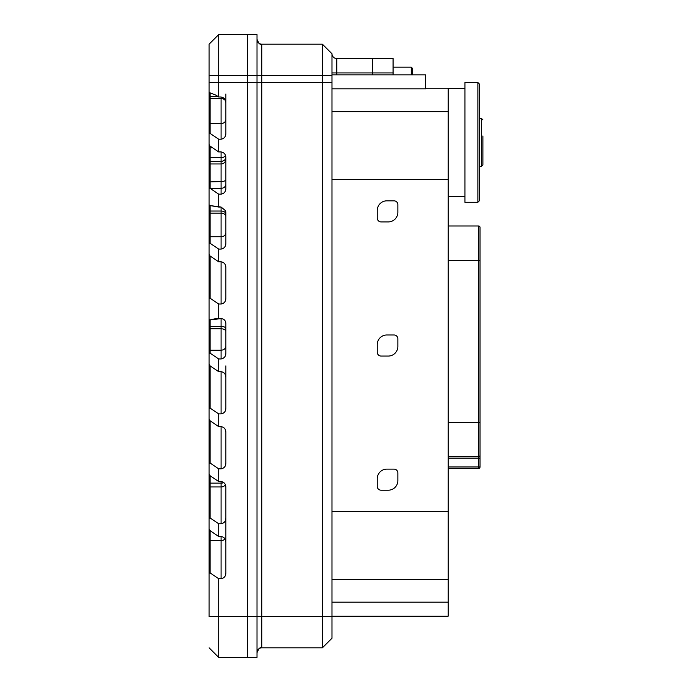 <?xml version="1.0" encoding="UTF-8"?>
<svg xmlns="http://www.w3.org/2000/svg" width="692" height="692" viewBox="0 0 692 692"><rect width="100%" height="100%" fill="white"/><g stroke="black" fill="none" stroke-linecap="round" stroke-linejoin="round"><path stroke-width="1.04" d="M331.987 616.667L322.403 616.667L322.403 647.816L331.987 638.24L331.987 82.27L331.987 632.012M331.987 82.27L331.987 53.76L331.987 82.27L322.403 82.27L322.403 75.324L331.987 75.324M331.987 53.76A4.792 4.792 0 0 0 336.779 58.552A4.792 4.792 0 0 1 331.987 53.76L322.403 44.184L331.987 53.76L322.403 44.184L322.403 75.324L322.403 44.184L261.801 44.184A4.792 4.792 180 0 1 257.009 39.392A4.792 4.792 0 0 0 257.087 40.214M331.987 72.928L336.779 72.928L336.779 58.552L372.469 58.552L372.469 74.84L372.469 72.928L336.779 72.928L336.779 74.84M209.105 95.911L210.065 96.629L210.065 92.858L209.105 91.768L209.105 144.308L210.065 146.116L210.065 161.331L210.065 157.733L221.077 157.733L221.077 163.952L210.065 163.952L210.065 188.336L218.689 194.149L210.065 188.336L210.065 161.331L210.065 163.952L209.105 164.912L209.105 44.184L209.105 75.324L257.009 75.324L257.009 34.6L247.433 34.6L247.433 75.324L247.433 34.6L218.689 34.6L210.065 43.224L218.689 34.6L218.689 75.324L218.689 34.6L209.105 44.184L218.689 34.6L257.009 34.6L257.009 82.27L261.801 82.27L261.801 616.667L322.403 616.667L322.403 75.324L261.801 75.324L261.801 82.27L322.403 82.27L322.403 647.816L261.801 647.816A4.792 4.792 0 0 0 260.322 648.049M218.136 96.629L210.065 96.629L210.065 98.498L210.065 92.858L209.105 91.768L209.105 82.27L218.689 82.27L218.689 96.992L216.138 95.28L210.065 92.858L216.138 95.28L218.689 96.992L218.689 75.324L218.689 82.27L247.433 82.27L247.433 75.324L247.433 616.667L257.009 616.667L257.009 657.4L257.009 82.27L257.009 616.667L261.801 616.667L261.801 647.816L322.403 647.816L331.987 638.24L322.403 647.816L261.801 647.816L322.403 647.816M258.834 43.155A4.792 4.792 0 0 1 258.237 42.593M257.666 41.805A4.792 4.792 0 0 1 257.346 41.148M258.834 648.845A4.792 4.792 0 0 0 258.237 649.407M257.666 650.195A4.792 4.792 0 0 0 257.346 650.852M257.087 651.786A4.792 4.792 0 0 0 257.009 652.608A4.792 4.792 0 0 1 261.801 647.816C260.633 646.596 259.042 648.196 257.009 652.608A4.792 4.792 0 0 1 261.801 647.816M322.403 44.184L261.801 44.184L261.801 75.324L257.009 75.324L257.009 82.27L247.433 82.27L247.433 657.4L257.009 657.4L247.433 657.4L257.009 657.4L247.433 657.4L247.433 616.667L218.689 616.667L218.689 657.4L210.065 648.776L218.689 657.4L247.433 657.4L218.689 657.4L210.065 648.776L218.689 657.4L247.433 657.4L225.869 657.4M372.469 58.552L372.469 72.928L393.073 72.928L393.073 58.552L372.469 58.552M225.869 157.508A4.792 3.97 180 0 1 221.077 161.331L210.065 161.331L209.105 162.127L209.105 181.918L221.077 181.546L221.077 163.952A4.792 4.792 180 0 0 225.869 159.16M209.105 616.667L209.105 573.391L210.065 572.881L218.689 578.694L218.689 616.667L209.105 616.667L209.105 181.918L209.105 188.838L210.065 188.336L209.105 188.838L209.105 164.912M212.764 651.475L218.689 657.4L209.105 647.816L218.689 657.4L218.689 578.694L221.077 578.694L218.689 578.694L210.065 572.881L210.065 540.573L210.065 572.881L209.105 573.391L209.105 483.682L210.065 483.128L221.077 483.128L221.077 481.537C224.182 482.116 225.782 484.045 225.869 487.315L225.869 517.979C225.782 521.258 224.182 523.187 221.077 523.758C224.182 523.187 225.782 521.258 225.869 517.979L225.869 487.315C225.782 484.045 224.182 482.116 221.077 481.537L218.689 481.537L221.077 481.537M209.105 237.538L209.105 210.411L210.065 211.025L210.065 243.273L218.689 249.085L210.065 243.273L210.065 236.742L209.105 237.538L209.105 243.783L210.065 243.273L209.105 243.783L209.105 353.647L210.065 353.136L210.065 328.778L221.077 328.778L221.077 326.365L210.065 326.365L210.065 328.778L209.105 328.233L209.105 319.297L210.065 319.894L210.065 350.187L221.077 350.187L221.077 328.778A4.792 2.716 0 0 1 225.869 331.494M209.105 210.411L209.105 192.696M209.105 91.699L209.105 82.27M225.869 94.008L225.869 102.771C225.782 99.501 224.182 97.572 221.077 96.992L218.689 96.992L221.077 96.992C224.182 97.572 225.782 99.501 225.869 102.771L225.869 133.435C225.782 136.713 224.182 138.642 221.077 139.213L218.689 139.213L218.689 151.929L210.065 146.116L210.065 157.733L209.105 158.529L209.105 144.308L210.065 146.116L218.689 151.929L218.689 139.213L210.065 133.4L210.065 98.498L210.065 133.4L209.105 133.911L210.065 133.4L218.689 139.213L221.077 139.213C224.182 138.642 225.782 136.713 225.869 133.435L225.869 128.176M221.077 578.694C224.182 578.114 225.782 576.194 225.869 572.915L225.869 542.251L225.869 572.915C225.782 576.194 224.182 578.114 221.077 578.694L221.077 536.473C224.182 537.053 225.782 538.981 225.869 542.251C225.782 538.981 224.182 537.053 221.077 536.473L218.689 536.473L221.077 536.473M209.105 350.982L210.065 350.187L210.065 353.136L218.689 358.958L210.065 353.136L209.105 353.647L209.105 364.053L210.065 365.852L210.065 408.072L218.689 413.894L210.065 408.072L209.105 408.583L210.065 408.072L210.065 365.852L209.105 364.053L209.105 418.989L210.065 420.788L210.065 463.009L218.689 468.83L210.065 463.009L210.065 420.788L209.105 418.989L209.105 463.519L210.065 463.009L209.105 463.519L209.105 473.925L210.065 475.724L210.065 517.945L209.105 518.455L210.065 517.945L218.689 523.758L218.689 536.473L210.065 530.66L218.689 536.473L218.689 523.758L221.077 523.758L218.689 523.758L210.065 517.945L210.065 475.724L218.689 481.537L218.689 468.83L221.077 468.83C224.182 468.25 225.782 466.322 225.869 463.043L225.869 432.388L225.869 463.043C225.782 466.322 224.182 468.25 221.077 468.83L221.077 426.601C224.182 427.18 225.782 429.109 225.869 432.388C225.782 429.109 224.182 427.18 221.077 426.601L218.689 426.601L221.077 426.601M221.077 413.894L221.077 371.673L218.689 371.673L210.065 365.852L218.689 371.673L218.689 358.958L221.077 358.958L218.689 358.958L218.689 371.673L221.077 371.673C224.182 372.244 225.782 374.173 225.869 377.451L225.869 408.116C225.782 411.385 224.182 413.314 221.077 413.894L218.689 413.894L218.689 426.601L210.065 420.788L218.689 426.601L218.689 413.894L221.077 413.894C224.182 413.314 225.782 411.385 225.869 408.116L225.869 365.878M221.077 358.958C224.182 358.378 225.782 356.449 225.869 353.18L225.869 323.467L225.869 353.18C225.782 356.449 224.182 358.378 221.077 358.958L221.077 350.187A4.792 3.97 180 0 0 225.869 346.216M209.105 319.297L210.065 319.894L216.544 318.45L218.689 318.605L218.689 304.022L221.077 304.022L218.689 304.022L210.065 298.209L210.065 255.979L209.105 254.18L210.065 255.979L210.065 298.209L209.105 298.71L210.065 298.209L218.689 304.022L218.689 318.605L221.077 318.605C224.009 318.9 225.601 320.526 225.869 323.467L225.869 328.683A4.792 2.318 180 0 0 221.077 326.365L221.077 318.605C224.009 318.9 225.601 320.526 225.869 323.467M221.077 304.022L221.077 261.801L218.689 261.801L210.065 255.979L218.689 261.801L218.689 249.085L221.077 249.085L218.689 249.085L218.689 261.801L221.077 261.801C224.182 262.38 225.782 264.301 225.869 267.579L225.869 298.243C225.782 301.513 224.182 303.442 221.077 304.022C224.182 303.442 225.782 301.513 225.869 298.243L225.869 275.944M221.077 249.085C224.182 248.506 225.782 246.586 225.869 243.307L225.869 212.643L225.869 243.307C225.782 246.586 224.182 248.506 221.077 249.085L221.077 213.136L210.065 213.136L209.105 212.453M225.618 210.775L225.869 212.643L225.618 210.775L221.077 207.038L225.618 210.775M209.105 188.838L209.105 204.754L210.065 205.585L218.689 207.038L218.689 194.149L221.077 194.149L218.689 194.149L218.689 207.038L221.077 207.038L210.065 205.585L210.065 236.742L221.077 236.742A4.792 3.97 180 0 0 225.869 232.772M221.077 194.149C224.182 193.57 225.782 191.649 225.869 188.371L225.869 157.707L225.869 188.371C225.782 191.649 224.182 193.57 221.077 194.149L221.077 181.546A4.792 1.86 0 0 0 225.869 179.686M221.077 151.929C224.182 152.508 225.782 154.437 225.869 157.707C225.782 154.437 224.182 152.508 221.077 151.929L218.689 151.929L221.077 151.929L221.077 157.733A4.792 3.97 180 0 0 225.462 155.371M223.862 482.609A4.792 2.777 0 0 1 221.077 483.128L221.077 486.952L210.065 486.952L209.105 487.748L209.105 473.925L210.065 475.724L218.689 481.537L218.689 468.83L221.077 468.83M225.869 122.423L225.869 102.771M221.077 261.801C224.182 262.38 225.782 264.301 225.869 267.579M209.105 204.754L210.065 205.585L210.065 211.025L221.077 211.025L221.077 207.038M209.105 528.852L210.065 530.66L210.065 540.573L210.065 530.66L209.105 528.852M225.869 459.652L225.869 463.043M225.869 518.464L225.869 541.075M225.869 557.51L225.869 542.251M221.077 371.673C224.182 372.244 225.782 374.173 225.869 377.451M209.105 325.906L210.065 326.365L210.065 319.894L221.077 318.605M480.023 260.486L480.023 227.426A1.436 1.436 0 0 0 478.587 225.99L478.587 260.486L480.023 260.486L480.023 466.97L480.023 455.466L480.023 466.97L480.023 458.113L478.587 458.113L478.587 456.685A1.436 1.427 0 0 0 480.023 455.258L480.023 422.414L480.023 452.118L480.023 422.414L478.587 422.414L478.587 456.685L448.165 456.685M480.023 466.97A1.436 1.436 0 0 1 478.587 468.406A1.436 1.436 0 0 0 480.023 466.97L448.165 466.97M480.023 227.426A1.436 1.436 0 0 0 478.587 225.99A1.436 1.436 0 0 1 480.023 227.426A1.436 1.436 0 0 0 478.587 225.99L448.165 225.99M448.165 458.113L478.587 458.113L478.587 468.406L448.165 468.406M425.649 88.256L448.165 88.256L448.165 616.2L331.987 616.2M331.987 88.87L425.649 88.87L425.649 74.84L331.987 74.84M331.987 602.17L448.165 602.17M388.281 356.06L381.093 356.06A3.832 3.832 0 0 1 377.261 352.228L377.261 344.564A9.584 9.584 0 0 1 386.845 334.98L394.025 334.98A3.832 3.832 0 0 1 397.857 338.812L397.857 346.476A9.584 9.584 0 0 1 388.281 356.06M386.845 469.124L394.025 469.124A3.832 3.832 0 0 1 397.857 472.956L397.857 480.62A9.584 9.584 0 0 1 388.281 490.204L381.093 490.204A3.832 3.832 0 0 1 377.261 486.372L377.261 478.708A9.584 9.584 0 0 1 386.845 469.124M377.261 210.42A9.584 9.584 0 0 1 386.845 200.836L394.025 200.836A3.832 3.832 0 0 1 397.857 204.676L397.857 212.34A9.584 9.584 0 0 1 388.281 221.916L381.093 221.916A3.832 3.832 0 0 1 377.261 218.084L377.261 210.42M477.869 202.28L477.869 82.504L464.929 82.504L464.929 202.28L477.869 202.28L479.305 200.836L479.305 166.348L481.459 166.348L481.459 118.436L479.305 118.436L479.305 83.948L479.305 200.836M393.073 74.84L393.073 72.928M482.895 155.804L482.895 153.191M481.459 166.348L482.895 164.912L482.895 135.961M412.233 74.84L412.233 68.136L411.273 67.176L393.073 67.176M225.367 484.746A4.792 3.97 180 0 1 221.077 486.952L221.077 523.758M209.105 97.719L210.065 98.498L221.077 98.498L221.077 123.565L210.065 123.565L209.105 124.361M221.077 96.992L221.077 98.498A4.792 3.867 0 0 1 225.756 101.508M221.077 139.213L221.077 123.565A4.792 3.97 180 0 0 225.869 119.595M209.105 147.993L212.591 147.82M209.979 188.38L221.077 188.31A4.792 3.97 180 0 0 225.869 184.34M225.869 214.079A4.792 3.053 180 0 0 221.077 211.025L221.077 213.136A4.792 3.408 0 0 1 225.869 216.544M209.105 541.369L210.065 540.573L221.077 540.573A4.792 3.97 180 0 0 224.987 538.904M448.165 260.486L478.587 260.486L478.587 422.414L448.165 422.414M331.987 111.654L448.165 111.654M331.987 179.522L448.165 179.522M448.165 511.526L331.987 511.526M331.987 579.386L448.165 579.386M411.273 74.84L411.273 67.176M258.168 649.485L257.009 652.608M261.801 44.184C260.633 45.404 259.042 43.804 257.009 39.392M210.065 43.224L215.558 37.723M209.105 647.816L218.689 657.4M480.023 422.414L480.023 455.258M448.165 88.498L464.929 88.498M448.165 196.286L464.929 196.286M477.869 82.504L479.305 83.948M481.459 118.436L482.895 119.872"/></g></svg>
